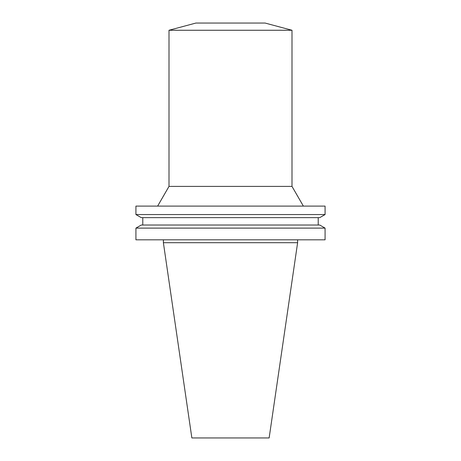 <?xml version="1.0" encoding="UTF-8"?>
<svg xmlns="http://www.w3.org/2000/svg" width="461" height="461" viewBox="0 0 461 461"><rect width="100%" height="100%" fill="white"/><g stroke="black" fill="none" stroke-linecap="round" stroke-linejoin="round"><path stroke-width="0.69" d="M297.616 242.705L163.384 242.705L191.857 437.95L269.143 437.95L297.616 242.705L297.616 239.818M230.5 239.818L325.074 239.818L325.074 228.109L135.926 228.109L135.926 239.818L230.5 239.818M135.926 228.109L141.273 225.026L319.727 225.026L325.074 228.109M135.926 214.555L141.273 217.644L319.727 217.644L325.074 214.555L325.074 206.096L135.926 206.096L135.926 214.555L325.074 214.555M157.633 206.096L169.003 186.394L291.997 186.394L303.367 206.096M169.003 186.394L169.003 30.259L291.997 30.259L291.997 186.394M169.003 30.259L195.908 23.05L265.092 23.05L291.997 30.259M163.384 242.705L163.384 239.818M318.217 225.026L318.217 217.644M142.783 225.026L142.783 217.644"/></g></svg>
